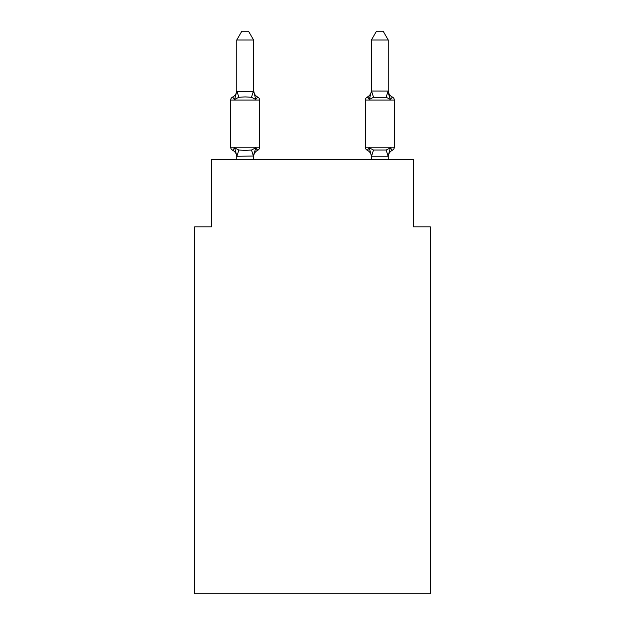 <?xml version="1.0" encoding="UTF-8"?>
<svg xmlns="http://www.w3.org/2000/svg" width="625" height="625" viewBox="0 0 625 625"><rect width="100%" height="100%" fill="white"/><g stroke="black" fill="none" stroke-linecap="round" stroke-linejoin="round"><path stroke-width="0.94" d="M430.32 593.75L430.32 226.828L413.484 226.828L413.484 159.508L211.516 159.508L211.516 226.828L194.68 226.828L194.68 593.75L430.32 593.75M392.406 150.242A3.367 3.367 0 0 0 394.297 147.219A3.367 3.367 0 0 1 392.406 150.242L391.445 149.781L392.406 150.242A3.367 3.367 0 0 0 394.297 147.219A3.367 3.367 0 0 1 392.406 150.242A3.367 3.367 0 0 0 394.297 147.219A3.367 3.367 0 0 1 392.406 150.242L391.445 149.781L392.406 150.242A3.367 3.367 0 0 0 394.297 147.219A3.367 3.367 0 0 1 392.406 150.242A3.367 3.367 0 0 0 394.297 147.219A3.367 3.367 0 0 1 392.406 150.242L391.445 149.781L392.406 150.242A3.367 3.367 0 0 0 394.297 147.219A3.367 3.367 0 0 1 392.406 150.242A3.367 3.367 0 0 0 394.297 147.219A3.367 3.367 0 0 1 392.406 150.242L391.445 149.781L392.406 150.242A3.367 3.367 0 0 0 394.297 147.219A3.367 3.367 0 0 1 392.406 150.242A3.367 3.367 0 0 0 394.297 147.219A3.367 3.367 0 0 1 392.406 150.242L391.445 149.781L392.406 150.242A3.367 3.367 0 0 0 394.297 147.219A3.367 3.367 0 0 1 392.406 150.242A3.367 3.367 0 0 0 394.297 147.219A3.367 3.367 0 0 1 392.406 150.242L391.445 149.781L392.406 150.242A3.367 3.367 0 0 0 394.297 147.219A3.367 3.367 0 0 1 392.406 150.242A3.367 3.367 0 0 0 394.297 147.219A3.367 3.367 0 0 1 392.406 150.242L391.445 149.781L392.406 150.242A3.367 3.367 0 0 0 394.297 147.219A3.367 3.367 0 0 1 392.406 150.242A3.367 3.367 0 0 0 394.297 147.219A3.367 3.367 0 0 1 392.406 150.242L391.445 149.781L392.406 150.242A3.367 3.367 0 0 0 394.297 147.219A3.367 3.367 0 0 1 392.406 150.242A3.367 3.367 0 0 0 394.297 147.219A3.367 3.367 0 0 1 392.406 150.242L391.445 149.781L392.406 150.242A3.367 3.367 0 0 0 394.297 147.219A3.367 3.367 0 0 1 392.406 150.242A3.367 3.367 0 0 0 394.297 147.219A3.367 3.367 0 0 1 392.406 150.242L391.445 149.781L392.406 150.242A3.367 3.367 0 0 0 394.297 147.219A3.367 3.367 0 0 1 392.406 150.242A3.367 3.367 0 0 0 394.297 147.219A3.367 3.367 0 0 1 392.406 150.242L391.445 149.781L392.406 150.242A3.367 3.367 0 0 0 394.297 147.219A3.367 3.367 0 0 1 392.406 150.242A3.367 3.367 0 0 0 394.297 147.219A3.367 3.367 0 0 1 392.406 150.242L391.445 149.781L392.406 150.242A3.367 3.367 0 0 0 394.297 147.219A3.367 3.367 0 0 1 392.406 150.242A3.367 3.367 0 0 0 394.297 147.219A3.367 3.367 0 0 1 392.406 150.242L391.445 149.781L392.406 150.242A3.367 3.367 0 0 0 394.297 147.219A3.367 3.367 0 0 1 392.406 150.242A3.367 3.367 0 0 0 394.297 147.219A3.367 3.367 0 0 1 392.406 150.242L391.445 149.781L392.406 150.242A3.367 3.367 0 0 0 394.297 147.219A3.367 3.367 0 0 1 392.406 150.242A3.367 3.367 0 0 0 394.297 147.219A3.367 3.367 0 0 1 392.406 150.242L390.344 147.875L392.406 150.242A7.406 7.406 0 0 0 388.242 156.906L388.242 156.906M388.242 40L383.188 31.25L376.461 31.25L371.406 40L388.242 40L388.242 90.406A7.406 7.406 0 0 0 392.406 97.062L390.344 99.43L392.406 97.062L390.344 99.43L388.586 93.93L390.344 99.43L392.406 97.062L390.344 99.43L392.406 97.062L390.344 99.43L388.586 93.93L390.344 99.43L392.406 97.062L390.344 99.43L392.406 97.062L390.344 99.43L388.586 93.93L390.344 99.43L392.406 97.062L390.344 99.43L392.406 97.062L390.344 99.43L388.586 93.93L390.344 99.43L392.406 97.062L390.344 99.43L392.406 97.062L390.344 99.43L388.586 93.93L390.344 99.43L392.406 97.062L390.344 99.43L392.406 97.062L390.344 99.43L388.586 93.93L390.344 99.43L392.406 97.062L390.344 99.43L392.406 97.062L390.344 99.43L388.586 93.93L390.344 99.43L392.406 97.062L390.344 99.43L392.406 97.062L390.344 99.43L388.586 93.93L390.344 99.43L392.406 97.062L390.344 99.43L392.406 97.062L390.344 99.43L388.586 93.93L390.344 99.43L392.406 97.062L390.344 99.43L392.406 97.062L390.344 99.43L388.586 93.93L390.344 99.43L392.406 97.062L390.344 99.43L392.406 97.062L390.344 99.43L388.586 93.93L390.344 99.43L392.406 97.062L390.344 99.43L392.406 97.062L390.344 99.43L388.586 93.93L390.344 99.43L392.406 97.062L390.344 99.43L392.406 97.062L390.344 99.43L388.586 93.93L390.344 99.43L392.406 97.062L390.344 99.43L392.406 97.062L390.344 99.43L388.586 93.93L390.344 99.43L392.406 97.062A3.367 3.367 0 0 1 394.297 100.086L394.297 147.219L365.352 147.219A3.367 3.367 0 0 0 367.242 150.242A3.367 3.367 0 0 1 365.352 147.219A3.367 3.367 0 0 0 367.242 150.242A7.406 7.406 0 0 1 371.406 156.906L371.406 155.906L371.406 156.906A7.406 7.406 0 0 0 367.242 150.242A3.367 3.367 0 0 1 365.352 147.219A3.367 3.367 0 0 0 367.242 150.242A3.367 3.367 0 0 1 365.352 147.219A3.367 3.367 0 0 0 367.242 150.242A7.406 7.406 0 0 1 371.406 156.906A7.406 7.406 0 0 0 367.242 150.242A3.367 3.367 0 0 1 365.352 147.219A3.367 3.367 0 0 0 367.242 150.242A3.367 3.367 0 0 1 365.352 147.219A3.367 3.367 0 0 0 367.242 150.242A7.406 7.406 0 0 1 371.406 156.906A7.406 7.406 0 0 0 367.242 150.242A3.367 3.367 0 0 1 365.352 147.219A3.367 3.367 0 0 0 367.242 150.242L369.305 147.875L367.242 150.242A3.367 3.367 0 0 1 365.352 147.219A3.367 3.367 0 0 0 367.242 150.242L369.305 147.875L367.242 150.242A7.406 7.406 0 0 1 371.406 156.906A7.406 7.406 0 0 0 367.242 150.242A3.367 3.367 0 0 1 365.352 147.219A3.367 3.367 0 0 0 367.242 150.242A3.367 3.367 0 0 1 365.352 147.219A3.367 3.367 0 0 0 367.242 150.242A7.406 7.406 0 0 1 371.406 156.906A7.406 7.406 0 0 0 367.242 150.242A3.367 3.367 0 0 1 365.352 147.219A3.367 3.367 0 0 0 367.242 150.242A3.367 3.367 0 0 1 365.352 147.219A3.367 3.367 0 0 0 367.242 150.242A7.406 7.406 0 0 1 371.406 156.906A7.406 7.406 0 0 0 367.242 150.242A3.367 3.367 0 0 1 365.352 147.219A3.367 3.367 0 0 0 367.242 150.242A3.367 3.367 0 0 1 365.352 147.219A3.367 3.367 0 0 0 367.242 150.242A7.406 7.406 0 0 1 371.406 156.906A7.406 7.406 0 0 0 367.242 150.242A3.367 3.367 0 0 1 365.352 147.219A3.367 3.367 0 0 0 367.242 150.242A3.367 3.367 0 0 1 365.352 147.219A3.367 3.367 0 0 0 367.242 150.242A7.406 7.406 0 0 1 371.406 156.906A7.406 7.406 0 0 0 367.242 150.242A3.367 3.367 0 0 1 365.352 147.219A3.367 3.367 0 0 0 367.242 150.242A3.367 3.367 0 0 1 365.352 147.219A3.367 3.367 0 0 0 367.242 150.242A7.406 7.406 0 0 1 371.406 156.906A7.406 7.406 0 0 0 367.242 150.242A3.367 3.367 0 0 1 365.352 147.219A3.367 3.367 0 0 0 367.242 150.242L369.305 147.875L367.242 150.242A3.367 3.367 0 0 1 365.352 147.219A3.367 3.367 0 0 0 367.242 150.242L369.305 147.875L367.242 150.242A7.406 7.406 0 0 1 371.406 156.906A7.406 7.406 0 0 0 367.242 150.242A3.367 3.367 0 0 1 365.352 147.219A3.367 3.367 0 0 0 367.242 150.242L369.305 147.875L367.242 150.242A3.367 3.367 0 0 1 365.352 147.219A3.367 3.367 0 0 0 367.242 150.242L369.305 147.875L367.242 150.242A7.406 7.406 0 0 1 371.406 156.906A7.406 7.406 0 0 0 367.242 150.242A3.367 3.367 0 0 1 365.352 147.219A3.367 3.367 0 0 0 367.242 150.242A3.367 3.367 0 0 1 365.352 147.219A3.367 3.367 0 0 0 367.242 150.242L369.305 147.875L367.242 150.242A7.406 7.406 0 0 1 371.406 156.906A7.406 7.406 0 0 0 367.242 150.242A3.367 3.367 0 0 1 365.352 147.219A3.367 3.367 0 0 0 367.242 150.242L369.305 147.875L367.242 150.242A3.367 3.367 0 0 1 365.352 147.219A3.367 3.367 0 0 0 367.242 150.242A7.406 7.406 0 0 1 371.406 156.906A7.406 7.406 0 0 0 367.242 150.242A3.367 3.367 0 0 1 365.352 147.219A3.367 3.367 0 0 0 367.242 150.242A3.367 3.367 0 0 1 365.352 147.219A3.367 3.367 0 0 0 367.242 150.242A7.406 7.406 0 0 1 371.406 156.906A7.406 7.406 0 0 0 367.242 150.242A3.367 3.367 0 0 1 365.352 147.219A3.367 3.367 0 0 0 367.242 150.242A3.367 3.367 0 0 1 365.352 147.219L365.352 100.086A3.367 3.367 0 0 1 367.242 97.062L368.203 97.523L367.242 97.062L368.203 97.523L367.242 97.062L368.203 97.523L367.242 97.062L368.203 97.523L367.242 97.062L368.203 97.523L367.242 97.062L368.203 97.523L367.242 97.062L368.203 97.523L367.242 97.062L368.203 97.523L367.242 97.062L368.203 97.523L367.242 97.062L368.203 97.523L367.242 97.062L368.203 97.523L367.242 97.062L368.203 97.523L367.242 97.062L368.203 97.523L367.242 97.062L368.203 97.523L367.242 97.062L369.305 99.43L367.242 97.062A7.406 7.406 0 0 0 371.406 90.406L371.406 90.406M388.242 159.508L388.242 156.211L371.406 156.211L369.305 147.875L367.242 150.242A7.406 7.406 0 0 1 371.406 156.906M370.094 96.766L369.305 99.43L370.094 96.766L369.305 99.43L370.094 96.766L369.305 99.43L370.094 96.766L369.305 99.43L370.094 96.766L369.305 99.43L370.094 96.766L369.305 99.43L370.094 96.766L369.305 99.43L370.094 96.766L369.305 99.43L370.094 96.766L369.305 99.43L370.094 96.766L369.305 99.43L370.094 96.766L369.305 99.43L370.094 96.766L369.305 99.43L370.094 96.766L369.305 99.43L370.094 96.766L369.305 99.43L370.094 96.766L369.305 99.43L373.508 97.266L371.547 91.055L388.242 91.094M253.594 156.039L236.898 156.258L234.656 147.875L232.594 150.242A3.367 3.367 0 0 1 230.703 147.219A3.367 3.367 0 0 0 232.594 150.242A3.367 3.367 0 0 1 230.703 147.219A3.367 3.367 0 0 0 232.594 150.242A3.367 3.367 0 0 1 230.703 147.219A3.367 3.367 0 0 0 232.594 150.242A3.367 3.367 0 0 1 230.703 147.219A3.367 3.367 0 0 0 232.594 150.242A3.367 3.367 0 0 1 230.703 147.219A3.367 3.367 0 0 0 232.594 150.242A3.367 3.367 0 0 1 230.703 147.219A3.367 3.367 0 0 0 232.594 150.242A3.367 3.367 0 0 1 230.703 147.219A3.367 3.367 0 0 0 232.594 150.242A3.367 3.367 0 0 1 230.703 147.219A3.367 3.367 0 0 0 232.594 150.242A3.367 3.367 0 0 1 230.703 147.219A3.367 3.367 0 0 0 232.594 150.242A3.367 3.367 0 0 1 230.703 147.219A3.367 3.367 0 0 0 232.594 150.242A3.367 3.367 0 0 1 230.703 147.219A3.367 3.367 0 0 0 232.594 150.242A3.367 3.367 0 0 1 230.703 147.219A3.367 3.367 0 0 0 232.594 150.242A3.367 3.367 0 0 1 230.703 147.219A3.367 3.367 0 0 0 232.594 150.242A3.367 3.367 0 0 1 230.703 147.219A3.367 3.367 0 0 0 232.594 150.242A3.367 3.367 0 0 1 230.703 147.219A3.367 3.367 0 0 0 232.594 150.242A3.367 3.367 0 0 1 230.703 147.219A3.367 3.367 0 0 0 232.594 150.242A3.367 3.367 0 0 1 230.703 147.219A3.367 3.367 0 0 0 232.594 150.242A3.367 3.367 0 0 1 230.703 147.219A3.367 3.367 0 0 0 232.594 150.242A3.367 3.367 0 0 1 230.703 147.219A3.367 3.367 0 0 0 232.594 150.242A3.367 3.367 0 0 1 230.703 147.219A3.367 3.367 0 0 0 232.594 150.242A3.367 3.367 0 0 1 230.703 147.219A3.367 3.367 0 0 0 232.594 150.242A3.367 3.367 0 0 1 230.703 147.219A3.367 3.367 0 0 0 232.594 150.242A3.367 3.367 0 0 1 230.703 147.219A3.367 3.367 0 0 0 232.594 150.242A3.367 3.367 0 0 1 230.703 147.219A3.367 3.367 0 0 0 232.594 150.242A3.367 3.367 0 0 1 230.703 147.219A3.367 3.367 0 0 0 232.594 150.242A3.367 3.367 0 0 1 230.703 147.219A3.367 3.367 0 0 0 232.594 150.242A3.367 3.367 0 0 1 230.703 147.219A3.367 3.367 0 0 0 232.594 150.242A3.367 3.367 0 0 1 230.703 147.219A3.367 3.367 0 0 0 232.594 150.242A3.367 3.367 0 0 1 230.703 147.219A3.367 3.367 0 0 0 232.594 150.242L234.656 147.875L232.594 150.242L234.656 147.875L232.594 150.242L234.656 147.875L232.594 150.242L234.656 147.875L232.594 150.242L234.656 147.875L232.594 150.242L234.656 147.875L232.594 150.242L234.656 147.875L232.594 150.242L234.656 147.875L232.594 150.242L234.656 147.875L232.594 150.242L234.656 147.875L232.594 150.242L234.656 147.875L232.594 150.242L234.656 147.875L232.594 150.242L234.656 147.875L232.594 150.242L234.656 147.875L232.594 150.242L234.656 147.875L238.859 150.039L245.172 150.375L251.492 150.039L255.695 147.875L257.758 150.242L256.75 149.75L257.758 150.242A3.367 3.367 0 0 0 259.648 147.219L259.648 100.086A3.367 3.367 0 0 0 257.758 97.062A3.367 3.367 0 0 1 259.648 100.086A3.367 3.367 0 0 0 257.758 97.062A3.367 3.367 0 0 1 259.648 100.086A3.367 3.367 0 0 0 257.758 97.062A3.367 3.367 0 0 1 259.648 100.086A3.367 3.367 0 0 0 257.758 97.062A3.367 3.367 0 0 1 259.648 100.086A3.367 3.367 0 0 0 257.758 97.062A3.367 3.367 0 0 1 259.648 100.086A3.367 3.367 0 0 0 257.758 97.062A3.367 3.367 0 0 1 259.648 100.086A3.367 3.367 0 0 0 257.758 97.062A3.367 3.367 0 0 1 259.648 100.086A3.367 3.367 0 0 0 257.758 97.062A3.367 3.367 0 0 1 259.648 100.086A3.367 3.367 0 0 0 257.758 97.062A3.367 3.367 0 0 1 259.648 100.086A3.367 3.367 0 0 0 257.758 97.062A3.367 3.367 0 0 1 259.648 100.086A3.367 3.367 0 0 0 257.758 97.062A3.367 3.367 0 0 1 259.648 100.086A3.367 3.367 0 0 0 257.758 97.062A3.367 3.367 0 0 1 259.648 100.086A3.367 3.367 0 0 0 257.758 97.062A3.367 3.367 0 0 1 259.648 100.086A3.367 3.367 0 0 0 257.758 97.062A3.367 3.367 0 0 1 259.648 100.086A3.367 3.367 0 0 0 257.758 97.062A3.367 3.367 0 0 1 259.648 100.086A3.367 3.367 0 0 0 257.758 97.062A3.367 3.367 0 0 1 259.648 100.086A3.367 3.367 0 0 0 257.758 97.062A3.367 3.367 0 0 1 259.648 100.086A3.367 3.367 0 0 0 257.758 97.062A3.367 3.367 0 0 1 259.648 100.086A3.367 3.367 0 0 0 257.758 97.062A3.367 3.367 0 0 1 259.648 100.086A3.367 3.367 0 0 0 257.758 97.062A3.367 3.367 0 0 1 259.648 100.086A3.367 3.367 0 0 0 257.758 97.062A3.367 3.367 0 0 1 259.648 100.086A3.367 3.367 0 0 0 257.758 97.062A3.367 3.367 0 0 1 259.648 100.086A3.367 3.367 0 0 0 257.758 97.062A3.367 3.367 0 0 1 259.648 100.086A3.367 3.367 0 0 0 257.758 97.062A3.367 3.367 0 0 1 259.648 100.086A3.367 3.367 0 0 0 257.758 97.062A3.367 3.367 0 0 1 259.648 100.086A3.367 3.367 0 0 0 257.758 97.062A3.367 3.367 0 0 1 259.648 100.086A3.367 3.367 0 0 0 257.758 97.062A3.367 3.367 0 0 1 259.648 100.086A3.367 3.367 0 0 0 257.758 97.062A3.367 3.367 0 0 1 259.648 100.086A3.367 3.367 0 0 0 257.758 97.062L255.695 99.43L257.758 97.062A3.367 3.367 0 0 1 259.648 100.086L230.703 100.086A3.367 3.367 0 0 1 232.594 97.062L234.656 99.43L232.594 97.062A7.406 7.406 0 0 0 236.758 90.406L236.758 91.398L236.758 90.406L236.758 91.398L236.758 90.406L236.758 91.398L236.758 90.406L236.758 91.398L236.758 90.406L236.758 91.398L236.758 90.406L236.758 91.398L236.758 90.406L236.758 91.398L236.758 90.406L236.758 91.398L236.758 90.406L236.758 91.398L236.758 90.406L236.758 91.398L236.758 90.406L236.758 91.398L236.758 90.406L236.758 91.398L236.758 90.406L236.758 91.398L236.758 90.406L236.758 91.398L236.758 90.406L236.758 91.398L253.594 91.398L253.594 90.406L255.695 99.43L257.758 97.062A7.406 7.406 0 0 1 253.594 90.406M236.758 156.906L236.758 156.906A7.406 7.406 0 0 0 232.594 150.242M253.594 156.906A7.406 7.406 0 0 1 257.758 150.242L255.695 147.875L257.758 150.242L255.695 147.875L257.758 150.242L255.695 147.875L257.758 150.242L255.695 147.875L257.758 150.242L255.695 147.875L257.758 150.242L255.695 147.875L257.758 150.242L255.695 147.875L257.758 150.242L255.695 147.875L257.758 150.242L255.695 147.875L257.758 150.242L255.695 147.875L257.758 150.242L255.695 147.875L257.758 150.242L255.695 147.875L257.758 150.242L255.695 147.875L257.758 150.242L255.695 147.875L257.758 150.242L255.695 147.875L253.594 155.906L254.383 151.945M253.594 91.094L253.594 40L236.758 40L236.758 91.094M371.406 156.211L371.406 159.508M367.242 150.242L369.305 147.875L367.242 150.242L369.305 147.875L367.242 150.242L369.305 147.875L367.242 150.242L369.305 147.875L367.242 150.242L369.305 147.875L367.242 150.242L369.305 147.875L367.242 150.242L369.305 147.875L367.242 150.242L369.305 147.875L367.242 150.242L369.305 147.875L367.242 150.242L369.305 147.875L373.508 150.039L386.141 150.039L390.344 147.875L388.102 156.258L386.141 150.039M255.695 99.43L251.492 97.266L245.172 96.93L238.859 97.266L234.656 99.43L236.758 91.266M230.703 100.086L230.703 147.219L259.648 147.219M253.594 159.508L253.594 156.211M236.758 159.508L236.758 156.211M236.758 40L241.812 31.25L248.539 31.25L253.594 40M371.406 40L371.547 91.055M369.305 99.43L371.406 91.094M388.586 93.93L390.344 99.43L386.141 97.266L373.508 97.266M390.344 99.43L388.242 91.398M238.859 150.039L236.898 156.258M251.492 150.039L253.453 156.258M236.898 91.055L238.859 97.266M253.453 91.055L251.492 97.266M394.297 100.086L365.352 100.086M371.547 156.258L373.508 150.039M386.141 97.266L388.102 91.055"/></g></svg>
